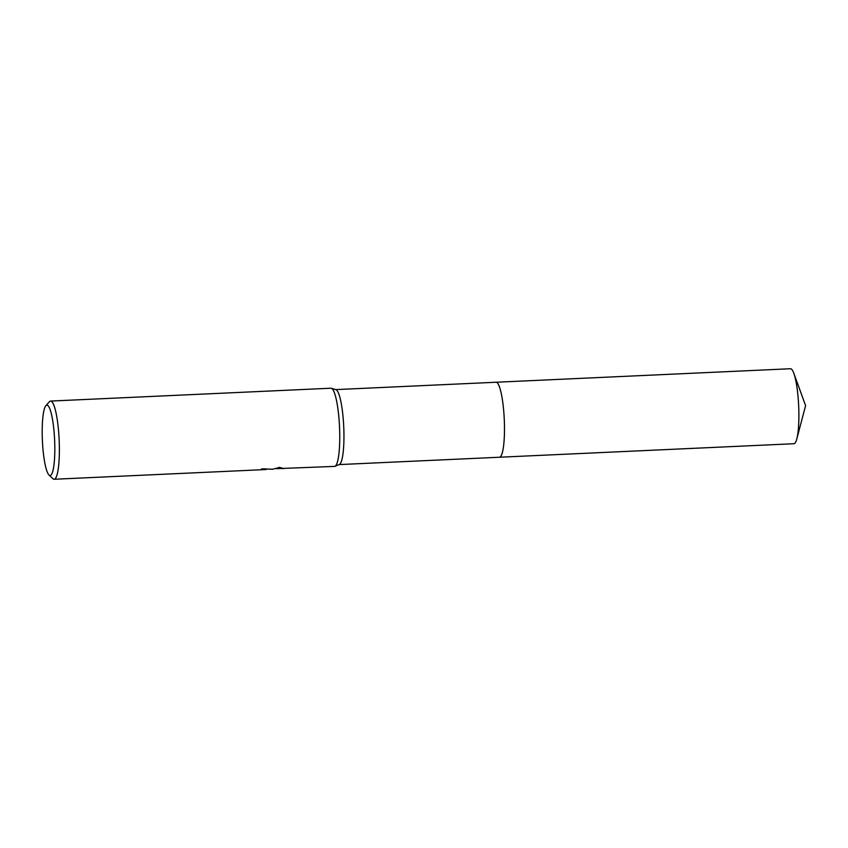 <?xml version="1.0" encoding="UTF-8"?>
<svg xmlns="http://www.w3.org/2000/svg" width="848" height="848" viewBox="0 0 848 848"><rect width="100%" height="100%" fill="white"/><g stroke="black" fill="none" stroke-linecap="round" stroke-linejoin="round"><path stroke-width="1.27" d="M495.953 382.257A37.535 6.519 87.4 0 1 496.038 382.247A37.535 6.519 87.4 0 1 496.186 382.247A37.535 6.519 87.4 0 1 504.284 419.866A37.535 6.519 87.4 0 1 499.483 457.231A37.535 6.519 87.4 0 1 499.398 457.231M45.845 405.757A35.213 6.116 87.4 0 1 47.032 405.164A35.213 6.116 87.4 0 1 54.654 440.865A35.213 6.116 87.4 0 1 49.979 475.516A35.213 6.116 87.4 0 1 49.025 475.018A35.213 6.116 87.4 0 1 42.4 440.621A35.213 6.116 87.4 0 1 45.845 405.757L49.396 401.74A39.135 6.795 87.4 0 1 50.562 401.072L330.943 388.214A39.135 6.795 87.4 0 1 331.102 388.225A39.135 6.795 87.4 0 1 331.367 388.278A39.135 6.795 87.4 0 1 339.529 427A39.135 6.795 87.4 0 1 334.949 466.305A39.135 6.795 87.4 0 1 334.536 466.4L276.236 468.679M50.562 401.072A39.135 6.795 87.4 0 1 50.721 401.083A39.135 6.795 87.4 0 1 59.169 440.303A39.135 6.795 87.4 0 1 54.155 479.258A39.135 6.795 87.4 0 1 53.996 479.258A39.135 6.795 87.4 0 1 52.926 478.696L49.025 475.018M266.124 468.902L266.134 469.527L260.94 469.569A39.135 6.795 -92.6 0 0 261.629 468.88L272.621 469.241L279.628 467.396M261.915 468.87L265.89 468.891M272.038 469.251L272.621 469.241M279.183 467.312C284.144 468.626 284.854 468.976 281.324 468.361M331.367 388.278L335.914 389.667A37.535 6.519 87.4 0 1 343.737 426.798A37.535 6.519 87.4 0 1 339.348 464.503L334.949 466.305M499.483 457.231A37.535 6.519 87.4 0 0 504.306 420.29A37.535 6.519 87.4 0 0 496.038 382.247L790.442 368.742A37.535 6.519 87.4 0 1 793.813 373.29A37.535 6.519 87.4 0 1 798.71 406.786A37.535 6.519 87.4 0 1 796.823 438.893A37.535 6.519 87.4 0 1 793.876 443.727L339.147 464.587M496.038 382.247L335.713 389.603M282.416 468.138L277.275 468.372M266.028 469.538L54.155 479.258M793.813 373.29L805.6 405.62L796.823 438.893"/></g></svg>
